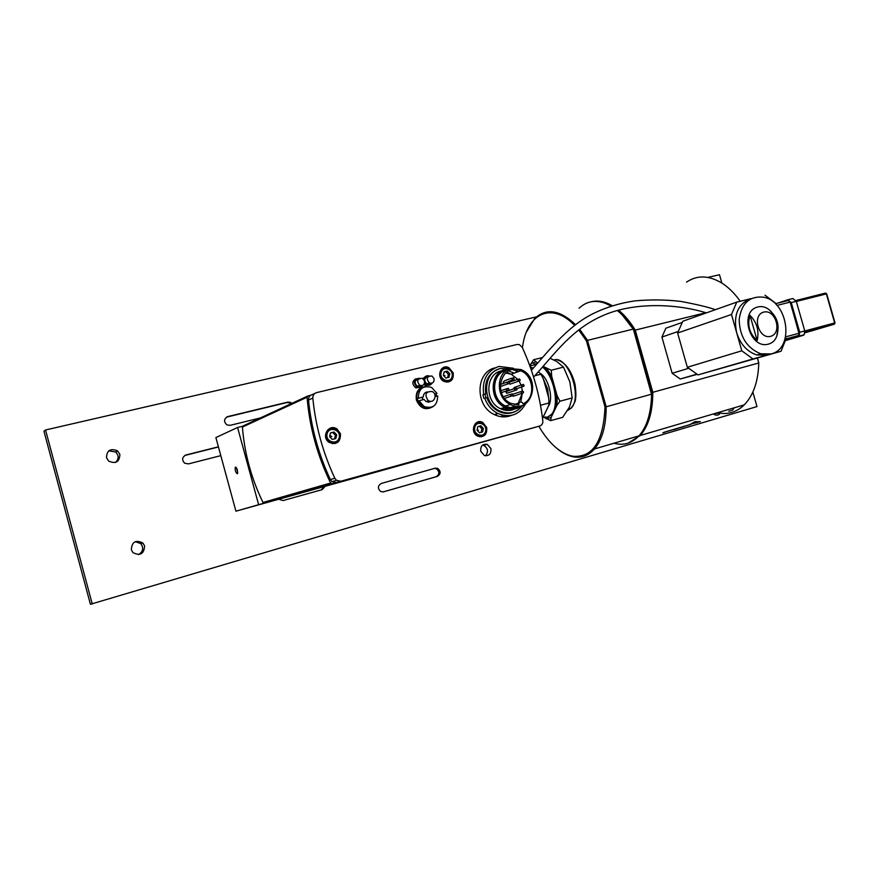 <?xml version="1.0" encoding="UTF-8"?>
<svg xmlns="http://www.w3.org/2000/svg" width="879" height="879" viewBox="0 0 879 879"><rect width="100%" height="100%" fill="white"/><g stroke="black" fill="none" stroke-linecap="round" stroke-linejoin="round"><path stroke-width="1.32" d="M310.759 395.242L307.969 395.924L307.046 397.242C309.562 427.161 317.407 455.74 330.592 483.01L263.008 502.48L264.326 503.096L535.245 427.304L332.075 483.714L330.592 483.01M314.825 393.429L312.188 394.638C309.672 395.451 308.452 397.253 308.518 400.044C311.232 427.699 318.506 454.212 330.361 479.604L331.998 481.648L336.327 482.527L539.849 425.974L340.843 481.231L336.492 480.341L334.844 478.286C322.901 452.696 315.561 425.963 312.814 398.088C312.748 395.275 313.979 393.473 316.506 392.649L517.072 344.469L519.434 344.645L522.269 347.392C532.971 370.861 539.816 395.374 542.826 420.92C542.958 423.502 541.969 425.194 539.849 425.974M340.481 433.841C340.569 442.225 336.767 445.06 329.065 442.346C320.626 436.841 328.933 423.096 337.042 429.029L340.481 433.841M453.234 372.938C453.718 380.069 450.696 382.914 444.17 381.475C435.687 377.761 440.555 363.412 448.828 367.62L453.234 372.938M486.724 427.513C487.164 434.863 484.087 437.72 477.517 436.072C469.331 432.039 474.792 417.921 482.736 422.458L486.724 427.513M429.26 385.2L425.172 385.343L423.92 384.431M422.821 378.596L425.678 376.322M511.402 415.404C505.832 417.624 500.162 417.349 494.372 414.602C474.858 406.065 475.451 372.026 494.987 367.861M425.623 386.551C418.338 387.617 415.284 392.166 416.437 400.198C420.349 408.658 425.93 410.768 433.171 406.516M419.733 387.573L415.58 387.683C411.801 384.09 411.976 381.079 416.108 378.662M525.653 403.747C519.247 415.02 509.985 418.272 497.844 413.504C491.68 410.284 487.307 405.175 484.714 398.176L483.911 398.451L482.879 394.77L483.681 394.495C481.879 380.036 486.955 370.685 498.931 366.422L513.402 368.257M515.555 369.499L517.467 370.861L516.193 370.268M483.681 394.495L485.757 393.957C484.208 380.97 488.812 372.564 499.58 368.73M515.083 411.614C509.787 414.097 504.315 414.009 498.668 411.361C493.119 408.493 489.163 403.922 486.779 397.638L484.714 398.176M511.644 412.669L510.754 413.086M485.757 393.957L484.955 394.242L485.955 397.857M484.955 394.242L482.879 394.77M422.546 385.485C421.173 387.573 419.305 388.122 416.954 387.145C412.789 382.079 413.668 379.102 419.591 378.212M421.217 385.705L417.294 386.277C414.086 382.892 414.481 380.453 418.481 378.97M424.458 380.794C424.821 384.595 423.249 386.101 419.733 385.299C416.36 380.816 417.25 378.497 422.392 378.355L424.458 380.794M423.337 387.331C418.019 389.496 415.932 393.726 417.107 400L422.612 407.065L430.941 407.438M430.974 401.307L426.194 401.626L423.997 399.418L417.943 401.077L417.25 398.561L423.293 396.901L422.228 397.308L422.865 399.703M434.611 394.045L437.028 393.44L431.655 387.452C423.041 385.145 418.591 388.716 418.305 398.165M437.028 393.44L435.94 393.847L436.61 396.209M419.008 400.681L424.107 406.516C432.875 409.043 437.412 405.516 437.72 395.935L435.182 396.572M428.04 400.428L428.556 400.747C434.16 403.999 437.995 394.242 432.204 391.529C425.678 391.375 424.293 394.352 428.04 400.428M427.425 391.913C424.788 392.331 423.414 394.001 423.293 396.901M435.94 393.847L434.666 394.166M422.228 397.308L417.25 398.561M432.061 383.134C430.721 385.189 428.886 385.738 426.568 384.793L424.59 382.98M423.777 379.508C424.469 376.531 426.26 375.322 429.139 375.882M430.765 383.332L426.897 383.925C423.667 380.541 424.052 378.102 428.062 376.641M434.072 378.64C434.292 382.299 432.732 383.738 429.37 382.947C425.974 378.508 426.82 376.19 431.93 375.992L434.072 378.64M336.976 441.994L334.899 443.631M329.295 428.622L331.932 428.512M329.394 429.293L327.449 430.106M332.526 443.708L334.756 442.95M449.608 380.904L448.235 382.079M442.675 368.642L441.324 369.114M446.543 382.145L447.993 381.475M482.582 435.841L481.176 436.863M476.814 422.447L478.55 422.513M476.836 423.085L475.495 423.414M479.538 436.786L480.978 436.248M477.055 430.15L477.769 426.645L480.923 425.788L483.351 428.436L482.637 431.93L479.484 432.798L477.055 430.15M480.923 425.788L477.758 426.7M481.154 432.336L481.868 428.886L483.351 428.436M481.868 428.886L479.451 426.238M477.429 430.117L478.451 430.139L477.429 430.117M510.172 413.196L511.182 412.756M520.808 401.934L522.214 393.704M496.152 370.158L495.393 370.367M522.873 405.197C516.753 412.943 509.007 414.855 499.646 410.954C481.747 403.175 482.538 371.861 500.536 368.499L510.325 368.828M508.622 370.872L514.16 373.146M514.94 408.9C510.281 411.075 505.469 411.009 500.492 408.691C484.56 401.824 485.197 373.96 501.217 370.938M522.796 405.23C517.456 409.526 511.49 410.207 504.898 407.274C488.889 400.352 489.515 372.322 505.601 369.301M521.335 405.702C510.831 410.845 502.239 407.603 495.58 395.957C491.768 383.013 495.262 374.289 506.073 369.795L508.809 369.378M512.666 369.619L516.995 371.037M516.204 371.334L517.456 371.938M519.511 406.065C515.05 408.274 510.424 408.274 505.612 406.032C490.581 399.571 491.141 373.267 506.238 370.411M510.985 368.642L520.994 369.576C542.497 377.97 531.334 415.569 510.369 404.494C495.273 397.978 495.811 371.498 510.985 368.642M518.786 404.867L510.787 403.351C491.614 394.858 501.975 361.544 520.698 370.751C534.069 375.86 535.772 398.736 523.082 403.714L521.73 402.142C519.709 401.681 518.731 402.582 518.786 404.867M512.633 407.724L515.676 406.087M506.315 407.9L504.183 407.493M505.524 372.971L511.182 374.223L517.819 379.343M519.181 381.233L521.06 385.079M521.654 386.969L522.269 390.913M522.236 393.418L518.225 403.274M508.117 392.847L506.776 393.298L506.062 392.43L507.491 391.001L514.797 388.485M509.413 382.167L517.951 379.299M511.248 383.738L509.93 384.2L509.249 383.464M512.732 394.264L521.368 391.463M514.6 395.803L512.688 395.682M504.161 383.134L503.206 382.178L504.623 380.75L511.897 378.135M513.171 389.045L514.468 387.364L521.862 384.804M329.614 436.654L330.493 432.94L334.031 432.028L336.69 434.819L335.822 438.522L332.284 439.445L329.614 436.654M334.031 432.028L330.46 433.105M334.591 438.841L335.448 435.281L336.69 434.819M335.448 435.281L332.789 432.49M330.834 435.995L331.833 436.61L330.834 435.995M443.368 375.366L444.115 371.883L447.323 371.092L449.784 373.784L449.037 377.267L445.829 378.058L443.368 375.366M447.323 371.092L444.06 372.136M447.642 377.618L448.367 374.355L449.784 373.784M448.367 374.355L445.917 371.663M443.895 375.575L444.928 375.619L443.895 375.575M307.551 396.11L243.252 425.875L242.417 427.051C244.472 453.41 251.339 478.55 263.008 502.48M269.743 501.568L529.707 428.853L269.743 501.568M482.516 441.95L304.595 491.603M386.211 468.694L330.01 484.329M237.572 427.48L258.635 504.689L235.924 511.182L215.882 437.566L237.572 427.48L242.681 426.227M235.924 511.182L452.213 450.894L258.635 504.689M356.489 477.594L319.308 487.922L356.489 477.583M237.297 473.748C235.66 472.55 234.968 470.419 235.242 467.342C236.923 467.716 237.693 469.771 237.55 473.495L237.297 473.748M236.363 467.661L237.726 472.847M479.253 421.722L477.11 422.305M496.393 415.492L496.316 413.987M536.487 316.879L45.532 429.985L43.95 431.215L90.416 604.28L756.984 406.581L752.863 392.078M138.442 554.66C143.112 551.726 143.903 548.035 140.805 543.596L135.179 541.662M115.534 462.442C118.951 459.003 118.973 455.509 115.599 451.96L108.721 450.861M485.483 455.794C488.68 451.74 488.076 448.257 483.659 445.345L482.582 445.082M721.857 283.071L719.483 274.72L707.837 277.401M45.532 429.985L92.273 604.049M490.889 448.532C491.339 453.839 489.174 456.168 484.395 455.52L480.78 451.377C480.33 446.103 482.472 443.763 487.197 444.356L490.889 448.532M119.885 454.421C119.511 461.925 115.775 464.156 108.666 461.101L106.502 457.706C106.831 450.301 110.512 448.026 117.555 450.872L119.885 454.421M144.617 545.98C143.991 554.034 140.091 556.22 132.905 552.561L131.323 549.727C131.905 541.761 135.762 539.53 142.903 543.024L144.617 545.98M260.393 417.943L230.155 425.337L226.98 424.92C223.519 421.634 223.782 418.854 227.771 416.58L287.763 402.11L290.378 402.329L291.872 403.362M290.839 403.846L289.345 402.813L286.73 402.593L226.419 417.162M325.087 486.406L322.153 489.647L283.071 500.558L278.764 499.283M321.165 489.933L323.988 486.702M579.063 308.232C586.513 301.233 595.38 299.629 605.675 303.42L611.202 306.156M617.3 310.474C623.013 315.209 628.298 321.428 633.144 329.131L587.491 340.36L579.624 329.207M622.574 315.396L633.407 329.317L651.504 394.21L606.169 406.79L587.491 340.36L586.436 340.876L604.994 406.911L606.169 406.79C606.125 425.667 602.236 439.72 594.512 448.949C588.512 455.674 581.415 458.278 573.24 456.794C567.845 455.74 562.472 453.015 557.11 448.598M575.569 324.692C559.868 309.826 546.266 307.76 534.762 318.462L526.477 331.921M522.423 347.732L522.664 346.106C527.202 313.484 551.737 301.453 574.624 325.406M578.69 329.922L586.436 340.876M604.994 406.911C603.499 441.61 592.655 458.036 572.46 456.212C560.088 453.355 548.881 443.368 538.827 426.271M651.361 399.396L651.647 393.979L651.361 399.396C650.339 415.536 646.208 427.688 638.956 435.863C631.858 443.368 623.519 445.829 613.938 443.236M634.198 330.603L651.647 393.979L651.647 392.43L652.811 392.298L635.253 330.097L634.198 330.603L651.647 392.43M628.144 443.126L640.242 435.49C648.57 425.985 652.756 411.581 652.811 392.298L758.786 362.983C758.203 381.497 753.358 395.451 744.26 404.856C737.668 411.262 730.086 414.108 721.527 413.394M663.942 432.303L689.861 424.634L694.926 421.667L700.453 421.667M697.41 422.469L691.476 423.843L697.399 422.469M690.081 424.634L664.194 432.303L690.081 424.634L694.586 422.217L690.081 424.634M699.244 422.041L694.586 422.217L699.255 422.03M683.576 426.7L682.181 426.974M683.181 426.678L682.456 426.82M682.225 427.073L680.39 427.502M682.17 427.084L680.357 427.513M683.664 426.678L679.379 427.798M668.095 431.248L666.315 431.6M668.051 431.259L666.886 431.501M665.238 432.105L662.876 432.809M678.138 428.315L675.951 428.82M678.105 428.326L677.259 428.534M677.237 428.545L675.995 428.809M672.303 429.908L674.841 429.293L672.303 429.908M677.599 428.436L674.841 429.293L677.599 428.436M665.194 432.116L662.92 432.798M682.543 426.941L679.39 427.798M683.159 426.678L682.467 426.82M757.5 358.083L758.786 362.983L757.401 358.116M686.499 282.17C696.827 275.039 708.463 275.248 721.406 282.785C728.251 287.037 734.525 293.201 740.228 301.277L738.173 298.464M728.834 411.229L732.734 410.075L734.141 407.834M705.815 312.704L635.253 330.097C630.188 321.791 624.617 315.132 618.552 310.122M612.388 305.782C604.84 301.42 597.72 300.102 591.029 301.816M721.066 411.691L719.681 413.932C717.879 415.58 715.781 415.591 713.396 413.943M714.363 413.657L719.231 413.13L720.088 411.976M696.926 374.421L680.236 379.003L672.16 373.267L661.92 337.064L665.864 328.208L681.884 322.549M672.16 373.267L688.4 368.389M680.236 379.003L696.542 374.245M736.756 302.123L682.807 321.242L677.621 333.009L687.323 367.268L698.014 374.904L781.024 351.259L752.929 358.951L741.799 350.798L731.482 314.506L736.756 302.123L750.985 298.64C737.92 303.651 733.141 314.99 736.635 332.647C740.393 344.304 747.128 351.743 756.841 354.962L767.07 355.083M677.621 333.009L731.482 314.506M687.323 367.268L741.799 350.798M778.135 303.046L787.782 299.783L791.243 302.596L799.714 332.251L799.11 336.13L798.308 336.624L785.716 340.404M790.199 302.101L789.847 301.409M799.165 334.163L790.331 302.079L788.76 300.508M799.099 333.251L798.703 335.437L786.298 338.767M785.672 340.558L803.34 335.273L804.142 334.778L804.757 330.9L796.297 301.321L792.836 298.519L788.045 299.717M804.966 332.141L821.294 327.988L805.131 332.691M805.153 332.756L821.294 327.988M805.307 332.712L820.997 328.065L805.307 332.712M765.027 295.19L775.871 303.398L776.223 304.628M785.529 337.239L786.013 338.92L781.024 351.259M698.014 374.904L752.929 358.951M661.92 337.064L677.962 331.537M771.037 353.929C794.814 348.809 788.364 301.31 763.51 297.212C749.6 295.783 741.48 303.244 739.151 319.604C739.733 336.789 746.941 348.194 760.785 353.808L771.037 353.929M768.257 344.161C786.617 339.371 776.014 302.255 757.665 307.013C738.986 311.419 749.776 349.37 768.257 344.161M770.652 336.338C782.651 333.262 775.707 308.958 763.741 312.1C751.611 315.012 758.643 339.679 770.652 336.338M750.018 315.418C756.929 322.329 759.313 330.691 757.16 340.536C749.413 333.548 747.029 325.175 750.018 315.418L757.16 340.536M776.871 335.295C779.091 325.527 776.728 317.242 769.773 310.419C777.388 317.352 779.761 325.637 776.871 335.295M543.101 366.4L551.276 370.235L551.671 376.267L557.143 395.814L559.956 401.22L557.011 405.186L551.133 417.437L550.628 420.656L562.67 417.327L569.394 407.164L572.163 397.934L569.878 381.98L563.516 367.114L556.561 361.357L550.067 358.302M559.956 401.22L572.163 397.934M551.276 370.235L563.516 367.114M550.628 420.656L543.574 417.206M529.828 365.851L533.586 359.742L542.618 357.489M533.586 359.742L537.706 363.192M543.002 366.521C548.002 370.729 551.814 377.234 554.407 386.035C557.055 396.253 556.945 404.692 554.056 411.35L552.089 414.383L547.76 417.031M533.839 364.005L537.212 363.763M543.233 417.118L547.452 417.129L551.243 414.613C559.791 406.23 554.319 376.102 542.541 367.059M536.937 364.082L529.916 366.093M540.354 373.487C548.606 378.014 553.748 399.022 548.386 406.219M551.133 417.437L546.178 418.876M557.143 395.814L557.011 405.186M546.749 368.565L551.671 376.267M530.751 363.741L535.608 361.95M542.651 377.399L547.639 388.881L548.892 400.637M531.169 367.4L533.399 368.114M543.53 379.409L548.54 397.308M548.111 406.779L544.266 414.932M502.964 371.575L503.7 370.531M533.026 368.521L530.169 366.807M534.839 375.751L540.937 374.201L538.42 371.773M540.497 405.263L548.99 402.978L548.661 397.737L546.024 388.309L543.376 378.871L540.937 374.201M542.519 418.316L548.562 405.834L548.99 402.978M505.37 416.844L504.425 416.272M508.765 415.767L510.062 415.635M218.442 446.971L184.81 455.465M220.805 455.641L188.436 463.903L184.634 463.211C181.623 459.816 182.085 457.069 186.007 454.97L218.399 446.818M383.552 491.844L380.761 491.559C377.498 488.504 377.651 485.801 381.244 483.472L435.193 468.199L437.588 468.364C441.005 471.276 440.961 473.946 437.456 476.385L383.288 491.899M382.991 491.954L436.193 476.704C439.698 474.264 439.731 471.605 436.325 468.694L434.314 468.441M423.337 406.801L425.062 406.977M425.216 407.043L423.118 406.878M429.963 401.89L430.205 401.274M417.426 387.353L416.228 387.969M415.954 387.859L417.261 387.287M417.964 386.551L418.327 385.87M420.206 385.507L419.03 386.672M420.349 385.551L419.371 386.65M426.963 384.969L425.777 385.595M429.886 383.167L428.897 384.277M429.743 383.112L428.567 384.31M425.513 385.496L426.809 384.903M427.48 384.167L427.798 383.574M511.237 409.043L509.238 410.449M512.072 407.01L511.204 407.658M509.271 408.768L504.326 410.064M513.479 406.713L511.974 407.713M509.512 408.812L501.371 409.098M506.513 372.158L511.435 374.344M516.797 406.186L515.501 407.471M513.369 409.065L511.27 410.163M447.883 367.268L445.862 367.763M428.831 402.164L429.402 401.099M427.864 402.153L428.721 400.835M428.051 402.175L428.941 400.934M441.708 368.938L442.522 368.74M446.411 367.796L448.18 367.367M309.65 409.768L308.99 409.988C311.891 430.952 317.462 451.246 325.724 470.891L326.373 470.661M336.327 482.527L340.843 481.231M334.844 478.286L330.361 479.604M308.518 400.044L312.814 398.088M473.715 427.425C473.232 430.996 474.462 433.732 477.407 435.61C484.812 439.95 489.845 426.733 482.186 423.129C478.022 421.612 475.198 423.041 473.715 427.425M474.726 427.535C476.242 419.964 487.263 423.535 485.658 431.04C484.186 438.599 473.122 435.083 474.726 427.535M516.918 388.584L522.5 386.672C524.313 386.277 524.532 385.496 523.181 384.343L521.774 385.793L522.5 386.672L523.774 386.31M508.381 381.475L512.556 379.981C514.369 379.585 514.6 378.805 513.248 377.651L511.82 379.091L512.556 379.981L513.852 379.607M500.206 386.595L507.897 383.881C509.721 383.497 509.952 382.717 508.6 381.552L507.172 382.991L507.897 383.881L509.205 383.508M504.634 398.352L511.292 396.121C513.127 395.759 513.369 394.979 512.039 393.803L510.589 395.242L511.292 396.121L512.611 395.759M513.27 396.242L521.994 393.331C523.807 392.946 524.038 392.177 522.697 391.012L521.269 392.452L521.994 393.331L523.28 392.968M509.93 384.2L518.599 381.145C520.412 380.75 520.632 379.97 519.28 378.827L517.863 380.266L518.599 381.145L519.885 380.772M501.426 392.627L507.37 390.573C509.194 390.21 509.435 389.43 508.095 388.254L506.645 389.694L507.37 390.573L508.688 390.199M506.776 393.298L515.435 390.342C517.259 389.968 517.489 389.188 516.149 388.024L514.72 389.463L515.435 390.342L516.742 389.979M326.043 433.765C325.45 437.094 326.472 439.808 329.131 441.895C336.712 447.62 344.425 434.644 336.437 429.699C331.548 427.381 328.076 428.732 326.043 433.765M327.076 433.885C328.922 425.875 341.151 429.633 339.217 437.566C337.426 445.576 325.12 441.884 327.076 433.885M439.994 372.608C439.489 376.344 440.84 379.157 444.049 381.036C451.762 385.09 456.245 371.63 448.312 368.334C444.192 367.004 441.423 368.422 439.994 372.608M441.005 372.707C442.587 365.181 453.795 368.982 452.125 376.443C450.597 383.958 439.335 380.211 441.005 372.707M242.417 427.051L307.046 397.242M264.326 503.096L332.075 483.714M501.744 416.789L501.843 415.042M501.931 416.8L502.063 415.097M286.73 402.593L287.763 402.11M226.837 417.042L227.771 416.58M798.308 336.624L803.34 335.273M799.714 332.251L804.757 330.9M804.955 332.031L834.27 324.186L811.097 331.053M796.341 301.464L826.348 293.905L834.676 322.967L804.779 330.965M796 300.508L825.37 293.125L826.689 293.828L825.678 293.125M834.742 322.978L834.556 324.01M796.297 301.321L791.243 302.596M798.495 335.492L785.925 339.415M775.926 303.596L788.199 300.53L790.331 302.079L799.231 333.207L798.253 335.712L786.002 339.008M776.981 305.431L790.155 302.112L799.055 333.251L785.628 336.844M567.493 410.57L571.097 408.186C582.92 397 567.867 354.929 553.968 359.994M517.962 406.197L517.984 406.757M185.15 455.366L186.007 454.97M436.193 476.704L437.456 476.385M531.399 370.334C552.605 345.919 569.592 325.076 594.105 313.144C606.84 307.046 620.431 302.958 634.858 300.893C650.427 299.453 665.733 299.629 680.764 301.409C697.036 304.464 708.573 307.221 715.396 309.694M533.597 377.091C554.66 354.028 571.031 329.834 601.895 316.044C633.254 301.717 676.588 303.662 706.408 312.88M309.078 405.318L308.99 409.988M325.724 470.891L328.208 474.891M331.998 481.648L336.492 480.341M497.844 413.504L494.372 414.602M415.58 387.683L416.954 387.145M417.294 386.277L419.733 385.299M422.612 407.065L424.107 406.516M426.194 401.626L428.556 400.747M425.172 385.343L426.568 384.793M426.897 383.925L429.37 382.947M335.998 429.424L337.042 429.029M447.686 368.092L448.828 367.62M481.527 422.832L482.736 422.458M482.186 423.129C489.955 426.579 484.922 439.808 477.407 435.61L476.967 435.742M499.646 410.954L498.547 411.306M504.898 407.274L500.492 408.691M510.369 404.494L505.612 406.032M520.698 370.751L511.182 374.223M500.217 384.541L507.238 382.035M503.447 396.704L510.677 394.264M500.854 390.77L506.733 388.727M514.226 404.56L519.028 403.021M336.437 429.699C345.337 438.225 334.91 446.389 329.131 441.895L328.691 442.06M448.312 368.334C457.377 373.245 449.806 385.409 444.049 381.036L443.631 381.189M263.359 502.909L330.987 483.494M235.242 467.342L235.891 467.178M502.063 416.822L502.184 415.13M487.197 444.356L483.659 445.345M117.555 450.872L115.599 451.96M142.903 543.024L140.805 543.596M289.345 402.813L290.378 402.329M572.46 456.212L573.24 456.794M638.956 435.863L594.512 448.949M640.242 435.49L744.26 404.856M804.142 334.778L799.11 336.13M804.955 331.954L834.501 324.043L835.017 322.89L826.689 293.828M756.841 354.962L760.785 353.808M568.482 408.9L571.097 408.186C574.383 403.637 575.888 400.253 575.602 398.044C575.668 397.385 576.448 394.946 575.031 384.31C571.548 370.861 565.757 362.763 557.66 360.005M551.243 414.613L552.089 414.383M506.26 415.778L502.327 416.844M436.325 468.694L437.588 468.364M508.831 372.971L508.073 373.245M429.655 383.727L430.677 383.321"/></g></svg>
